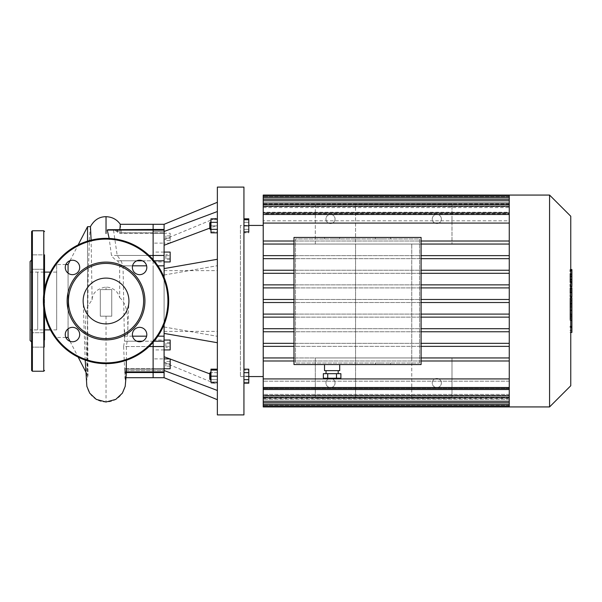 <?xml version="1.0" encoding="UTF-8"?>
<svg xmlns="http://www.w3.org/2000/svg" width="602" height="602" viewBox="0 0 602 602"><rect width="100%" height="100%" fill="white"/><g stroke="black" fill="none" stroke-linecap="round" stroke-linejoin="round"><path stroke-width="0.45" stroke-dasharray="3.01 2.26" d="M411.753 357.949L411.753 244.051L451.997 244.051L451.997 203.8L315.313 203.8L315.313 244.051L451.997 244.051L451.997 203.8L355.556 203.8L355.556 244.051L411.753 244.051L411.753 357.949L355.556 357.949L355.556 244.051L355.556 357.949L451.997 357.949L451.997 398.2L411.753 398.2L411.753 357.949L451.997 357.949L451.997 398.2L315.313 398.2L315.313 357.949L355.556 357.949L355.556 398.2L355.556 357.949L315.313 357.949L315.313 398.2L411.753 398.2L411.753 357.949M335.058 383.007A4.553 4.553 0 0 0 328.225 379.064A4.553 4.553 0 0 0 328.225 386.958A4.553 4.553 0 0 0 335.058 383.007A4.553 4.553 0 0 1 328.225 386.958A4.553 4.553 0 0 1 328.225 379.064A4.553 4.553 0 0 1 335.058 383.007M441.364 383.007A4.553 4.553 0 0 0 434.531 379.064A4.553 4.553 0 0 0 434.531 386.958A4.553 4.553 0 0 0 441.364 383.007A4.553 4.553 0 0 1 434.531 386.958A4.553 4.553 0 0 1 434.531 379.064A4.553 4.553 0 0 1 441.364 383.007M315.313 244.051L355.556 244.051L355.556 203.8L315.313 203.8L315.313 244.051M335.058 218.993A4.553 4.553 0 0 1 328.225 222.936A4.553 4.553 0 0 1 328.225 215.042A4.553 4.553 0 0 1 335.058 218.993A4.553 4.553 0 0 0 328.225 215.042A4.553 4.553 0 0 0 328.225 222.936A4.553 4.553 0 0 0 335.058 218.993M441.364 218.993A4.553 4.553 0 0 0 434.531 215.042A4.553 4.553 0 0 0 434.531 222.936A4.553 4.553 0 0 0 441.364 218.993A4.553 4.553 0 0 1 434.531 222.936A4.553 4.553 0 0 1 434.531 215.042A4.553 4.553 0 0 1 441.364 218.993M170.17 235.894L165.843 235.894L165.843 240.454L165.843 235.894L170.17 235.894L170.17 238.174L170.17 235.894M170.17 238.174L165.843 238.174L170.17 238.174L170.17 240.454L170.17 238.174M170.17 240.454L165.843 240.454L170.17 240.454M165.843 346.308L165.843 342.357L165.843 347.617L165.843 346.308L170.17 346.308L170.17 343.674L170.17 346.308L165.843 346.308M170.17 343.674L165.843 343.674L170.17 343.674L170.17 342.357L170.17 343.674M170.17 342.357L165.843 342.357M170.17 347.617L170.17 346.308L170.17 347.617L165.843 347.617M170.17 366.106L165.843 366.106L165.843 361.546L165.843 366.106L170.17 366.106L170.17 363.826L170.17 366.106M170.17 363.826L165.843 363.826L170.17 363.826L170.17 361.546L170.17 363.826M170.17 361.546L165.843 361.546L170.17 361.546M165.843 255.692L165.843 259.643L165.843 254.383L165.843 255.692L170.17 255.692L170.17 258.326L170.17 255.692L165.843 255.692M170.17 258.326L165.843 258.326L170.17 258.326L170.17 259.643L170.17 258.326M170.17 259.643L165.843 259.643M170.17 254.383L170.17 255.692L170.17 254.383L165.843 254.383M217.36 301L217.36 270.629L217.36 301M164.098 301L164.098 331.371L164.098 301M164.098 224.305L164.098 333.41L164.098 268.59L164.098 333.41L217.36 342.719L217.36 259.281L217.36 342.719M164.098 268.59L217.36 259.281M164.098 275.009L217.36 265.7L164.098 275.009M164.098 326.991L217.36 336.3L164.098 326.991M164.098 333.41L164.098 377.695M164.098 370.508L217.36 390.465L217.36 399.713L217.36 376.702L217.36 390.465M164.098 356.745L209.767 373.857M164.098 324.531L164.098 277.469M164.098 245.255L164.098 239.491L164.098 245.255L217.36 225.298L217.36 202.287L217.36 225.298L209.767 228.143M164.098 261.945L164.098 252.072L164.098 261.945L164.098 252.072L164.098 261.945L153.119 261.945L153.119 252.072L153.119 261.945M164.098 363.826L164.098 358.89L164.098 363.826M164.098 340.055L164.098 349.928L164.098 340.055L164.098 349.928L164.098 340.055L153.119 340.055L153.119 349.928L153.119 340.055M153.119 243.11L153.119 233.237L153.119 243.11L164.098 243.11L164.098 233.237L164.098 243.11L164.098 233.237L164.098 243.11L170.17 243.11L170.17 233.237L170.17 242.982M164.098 358.89L164.098 368.763L164.098 358.89L153.119 358.89L153.119 368.763L153.119 358.89M164.098 231.492L217.36 211.535M209.767 222.793L209.767 228.865L209.767 222.793L210.519 222.033L210.519 229.625L210.519 222.033L210.519 229.625L209.767 228.865L209.767 222.793M210.978 222.033L210.978 225.825L210.978 219.753L210.978 225.825L217.36 225.825L217.36 219.753L217.36 225.825L210.978 225.825L210.978 231.905L217.36 231.905L217.36 225.825L217.36 231.905L210.978 231.905L210.978 222.033L210.978 229.625L210.978 222.033L210.519 222.033M217.36 219.753L210.978 219.753L217.36 219.753M243.938 232.839L243.938 229.332L248.792 229.332L248.792 232.839L248.792 222.319L248.792 229.332L243.938 229.332L243.938 232.839L248.792 232.839M248.792 218.812L248.792 222.319L243.938 222.319L243.938 218.812L243.938 229.332L243.938 222.319L248.792 222.319L248.792 231.905L243.938 231.905L243.938 225.825L243.938 231.905M209.767 376.175L209.767 373.135L209.767 376.175M210.519 376.175L210.519 372.375L210.519 376.175M217.36 382.247L217.36 370.095L217.36 382.247L210.978 382.247L210.978 370.095L210.978 383.188L210.978 369.161M217.36 383.188L217.36 372.668L217.36 379.681L210.978 379.681L217.36 379.681L217.36 383.188L210.978 383.188M217.36 372.668L210.978 372.668L217.36 372.668L217.36 369.161L217.36 372.668M243.938 376.175L243.938 370.095L248.792 370.095L248.792 376.175L248.792 370.095L243.938 370.095L243.938 376.175L248.792 376.175L248.792 382.247L248.792 376.175L243.938 376.175L243.938 382.247L243.938 376.175M243.938 382.247L248.792 382.247L243.938 382.247M209.767 379.207L209.767 373.135L210.519 372.375L210.519 379.967L209.767 379.207M210.978 379.967L210.978 372.375L210.978 379.967L210.519 379.967M217.36 370.095L210.978 370.095M217.36 376.175L210.978 376.175M243.938 372.668L243.938 379.681L243.938 369.161L243.938 372.668L248.792 372.668L248.792 383.188M248.792 369.161L248.792 372.668M243.938 379.681L243.938 383.188L243.938 379.681L248.792 379.681M217.36 222.319L217.36 229.332L217.36 222.319L210.978 222.319L210.978 218.812M217.36 229.332L217.36 232.839L217.36 229.332L210.978 229.332L210.978 222.319M210.978 232.839L210.978 229.332M243.938 225.825L243.938 219.753L243.938 225.825L248.792 225.825M243.938 219.753L248.792 219.753M217.36 414.906L217.36 187.094M243.938 187.094L243.938 414.906M170.17 340.055L170.17 349.928M170.17 358.89L170.17 368.763M170.17 252.072L170.17 261.945M110.377 229.475L114.109 230.077L116.577 231.371C118.526 233.057 119.61 233.546 119.828 232.846L119.52 233.267L164.098 233.267L153.119 233.267L153.119 224.305L153.119 233.267L121.16 233.267L121.363 232.846C121.341 233.614 120.46 233.124 118.714 231.371L114.448 229.475L113.507 230.077L117.209 255.459L121.04 260.801L153.119 260.801L153.119 229.475L153.119 341.199L153.119 260.801L164.098 260.801M164.098 346.541L153.119 346.541L153.119 265.828L153.119 371.923L153.119 346.541L123.621 346.541L124.471 341.199L154.082 341.199M123.621 346.541L124.772 372.525L153.119 372.525L153.119 368.733L153.119 377.695L153.119 368.733L153.119 372.525L153.119 368.733L153.119 369.154L164.098 369.154L124.697 369.154L125.344 380.464L124.78 368.733L164.098 368.733L126.127 368.733L124.877 377.695L126.149 377.695M120.287 224.305L121.363 232.846L164.098 232.846L153.119 232.846L153.119 229.475L153.119 231.371L153.119 229.475L164.098 229.475M83.144 301A22.891 22.891 0 0 0 106.035 323.891A22.891 22.891 0 0 0 128.933 301A22.891 22.891 0 0 0 106.035 278.109A22.891 22.891 0 0 0 83.144 301M132.38 334.561A7.216 7.216 0 0 1 143.201 328.308A7.216 7.216 0 0 1 143.201 340.807A7.216 7.216 0 0 1 132.38 334.561M132.38 267.438A7.216 7.216 0 0 1 143.201 261.193A7.216 7.216 0 0 1 143.201 273.692A7.216 7.216 0 0 1 132.38 267.438M65.264 267.438A7.216 7.216 0 0 1 76.085 261.193A7.216 7.216 0 0 1 76.085 273.692A7.216 7.216 0 0 1 65.264 267.438M65.264 334.561A7.216 7.216 0 0 1 76.085 328.308A7.216 7.216 0 0 1 76.085 340.807A7.216 7.216 0 0 1 65.264 334.561M43.389 301A62.646 62.646 0 0 0 137.361 355.255A62.646 62.646 0 0 0 137.361 246.745A62.646 62.646 0 0 0 43.389 301A62.646 62.646 0 0 0 137.361 355.255A62.646 62.646 0 0 0 137.361 246.745A62.646 62.646 0 0 0 43.389 301M44.525 269.282L31.62 269.282L44.525 269.282L44.525 254.857L44.525 269.282L44.525 254.857L44.525 269.282L44.525 254.857L31.62 254.857L31.62 342.004L31.62 332.718L44.525 332.718L44.525 347.143L44.525 332.718L44.525 347.143L31.62 347.143L31.62 332.718L31.62 347.143L31.62 332.718L31.62 347.143L44.525 347.143L44.525 339.927M31.62 269.282L31.62 254.857L44.525 254.857M30.1 261.516L30.1 340.484M31.62 231.522L31.62 370.478M44.525 312.889L44.525 289.11M30.1 272.104L37.693 272.104L37.693 329.896L37.693 272.104L44.525 272.104L44.525 329.896L37.693 329.896L37.693 272.104L37.693 329.896L30.1 329.896L30.1 272.104L30.1 329.896M571.9 332.439L571.9 319.865L569.981 319.865L569.981 299.382L569.981 306.817L569.981 304.176L571.9 304.176L571.9 299.269L569.981 299.269L571.9 299.382L571.9 303.95M571.9 326.224L569.981 326.224M571.9 330.415L569.981 330.415M570.764 332.439L569.981 332.439M570.764 327.496L569.981 327.496M570.764 326.705L569.981 326.705M570.764 320.49L569.981 320.49M570.764 316.742L569.981 316.742M570.764 315.102L569.981 315.102M570.764 310.301L569.981 310.301M571.9 302.023L569.981 302.023M571.9 306.817L569.981 306.817M571.9 319.865L571.9 304.236L569.981 304.236L569.981 319.865M571.9 307.095L569.981 307.095M571.9 313.996L569.981 313.996M571.9 318.187L569.981 318.187M569.981 277.07L569.981 281.458L569.981 277.07L571.9 277.07L571.9 281.458L571.9 277.07M569.981 274.986L571.9 274.783L569.981 274.986M569.981 281.262L571.9 281.458L569.981 281.262M570.764 286.251L569.981 286.251L569.981 269.989L569.981 286.251L569.981 285.529L571.9 285.529L571.9 270.719M570.764 270.719L569.981 270.719L569.981 269.989L571.9 269.989M571.9 286.251L571.9 285.529M571.9 296.658L571.9 288.606L571.9 291.812L569.981 291.812L569.981 296.658L569.981 287.831L569.981 291.872L571.9 291.872L571.9 287.831M570.764 292.625L569.981 292.625M570.764 287.831L569.981 287.831M571.9 288.606L569.981 288.606M571.9 289.396L569.981 289.396M570.764 296.786L569.981 296.786L570.764 296.658M571.9 303.581L571.9 297.764M570.764 297.764L569.981 297.764L569.981 303.581L569.981 297.764M570.764 303.581L569.981 303.581M240.439 225.441L240.439 376.559L240.439 225.441L248.792 225.441M263.224 225.441L263.224 376.559L263.224 225.441M332.108 238.964L339.701 238.964L332.108 238.964M332.108 237.444L339.701 237.444L332.108 237.444M382.955 238.964L375.362 238.964L382.955 238.964M382.955 237.444L375.362 237.444L382.955 237.444M382.955 363.036L375.362 363.036L382.955 363.036M382.955 364.556L375.362 364.556L382.955 364.556M340.882 373.669L323.342 373.669M332.108 373.669L338.189 373.669L332.108 373.669M340.882 378.229L323.342 378.229M336.495 373.669L336.495 378.229M327.729 373.669L327.729 378.229M332.108 370.636L338.189 370.636L332.108 370.636M339.701 370.636L324.516 370.636M332.108 364.556L339.701 364.556L332.108 364.556M419.571 363.036L419.571 238.964L295.492 238.964L295.492 363.036L295.492 238.964L419.571 238.964L419.571 363.036L295.492 363.036L419.571 363.036M421.091 364.556L421.091 237.444L293.979 237.444L293.979 364.556L293.979 237.444L421.091 237.444L421.091 364.556L293.979 364.556L293.979 237.444L421.091 237.444L421.091 364.556L293.979 364.556L421.091 364.556M421.091 360.989L509.254 360.989L509.254 378.921L509.254 360.989L293.979 360.989M509.254 360.989L509.254 360.32L509.254 360.989L263.224 360.989L263.224 378.921L509.254 378.921L509.254 388.764L509.254 345.488L509.254 360.32L509.254 357.949L421.091 357.949M421.091 346.368L293.979 346.368M293.979 357.949L509.254 357.949L509.254 346.368L263.224 346.368L263.224 360.989M293.979 343.336L509.254 343.336L509.254 345.488L509.254 330.664L509.254 343.336L421.091 343.336M421.091 331.755L293.979 331.755M293.979 328.715L509.254 328.715L509.254 330.664L509.254 315.832L509.254 328.715L421.091 328.715M421.091 317.134L293.979 317.134M293.979 314.101L509.254 314.101L509.254 315.832L509.254 301L509.254 314.101L421.091 314.101M421.091 302.52L293.979 302.52M293.979 299.48L509.254 299.48L509.254 301L509.254 286.168L509.254 299.48L421.091 299.48M421.091 287.899L293.979 287.899M293.979 284.866L509.254 284.866L509.254 286.168L509.254 271.336L509.254 284.866L421.091 284.866M421.091 273.285L293.979 273.285M293.979 270.245L509.254 270.245L509.254 271.336L509.254 256.512L509.254 270.245L421.091 270.245M293.979 241.011L509.254 241.011L509.254 223.079L509.254 241.011L421.091 241.011M421.091 258.664L293.979 258.664M293.979 255.632L509.254 255.632L509.254 256.512L509.254 241.68L509.254 255.632L421.091 255.632M421.091 244.051L509.254 244.051L509.254 195.071M509.254 346.368L509.254 244.051L293.979 244.051M549.573 406.929L549.573 195.071M570.764 216.253L570.764 385.747M509.254 406.929L509.254 381.164L509.254 388.245L263.224 388.245L509.254 388.245L509.254 381.164L263.224 381.164L509.254 381.164L509.254 387.507L509.254 378.921M509.254 387.507L263.224 387.507L509.254 387.507L509.254 389.02L509.254 387.507L263.224 387.507L263.224 389.02L263.224 378.921M509.254 394.4L263.224 394.4L509.254 394.4L509.254 389.757L509.254 402.753L509.254 394.4M509.254 395.755L263.224 395.755L509.254 395.755L509.254 397.275L509.254 388.245L509.254 397.275L509.254 395.755L263.224 395.755L263.224 397.275L263.224 389.757L509.254 389.757L263.224 389.757L263.224 395.755L263.224 387.507M509.254 398.005L263.224 398.005L509.254 398.005L509.254 395.348L509.254 405.898L509.254 398.005M509.254 401.233L263.224 401.233L509.254 401.233L509.254 402.753L509.254 395.348L509.254 401.233L263.224 401.233L263.224 402.753L263.224 395.348L509.254 395.348L263.224 395.348L263.224 401.233L263.224 395.755M509.254 399.322L263.224 399.322L509.254 399.322L509.254 398.464L509.254 405.409L509.254 399.322M509.254 404.386L263.224 404.386L509.254 404.386L509.254 405.898L509.254 398.464L509.254 404.386L263.224 404.386L263.224 398.464L509.254 398.464L263.224 398.464L263.224 404.386L263.224 398.005L263.224 401.233M509.254 343.336L263.224 343.336L263.224 223.079L509.254 223.079L509.254 212.98L509.254 223.079M509.254 214.493L263.224 214.493L509.254 214.493L509.254 212.98L509.254 220.836L509.254 214.493L263.224 214.493L263.224 212.98L263.224 220.836L263.224 212.98L263.224 213.755L509.254 213.755L509.254 220.836L263.224 220.836L509.254 220.836L509.254 213.755L263.224 213.755L263.224 220.836L263.224 204.725L263.224 207.6L509.254 207.6L509.254 212.243L263.224 212.243L509.254 212.243L509.254 207.6L263.224 207.6L263.224 212.243L263.224 199.247L263.224 203.995L509.254 203.995L509.254 206.652L263.224 206.652L509.254 206.652L509.254 203.995L263.224 203.995L263.224 206.652L263.224 196.102L263.224 202.678L509.254 202.678L509.254 203.536L263.224 203.536L509.254 203.536L509.254 202.678L263.224 202.678L263.224 203.536L263.224 195.071M509.254 213.755L509.254 204.725L509.254 213.755M263.224 212.243L263.224 204.725L263.224 212.243M263.224 214.493L263.224 223.079M509.254 207.6L509.254 199.247L509.254 207.6M509.254 204.868L509.254 206.245L509.254 204.868M263.224 206.652L263.224 199.247L263.224 206.652M509.254 203.995L509.254 196.102L509.254 203.995M263.224 203.536L263.224 196.102L263.224 203.536M509.254 202.678L509.254 196.591L509.254 202.678M263.224 343.336L263.224 346.368M263.224 406.929L263.224 404.386M509.254 357.949L263.224 357.949M509.254 328.715L263.224 328.715M509.254 331.755L263.224 331.755M509.254 314.101L263.224 314.101M509.254 317.134L263.224 317.134M509.254 302.52L263.224 302.52M509.254 299.48L263.224 299.48M509.254 389.02L263.224 389.02M509.254 287.899L263.224 287.899M509.254 284.866L263.224 284.866M509.254 273.285L263.224 273.285M509.254 270.245L263.224 270.245M509.254 258.664L263.224 258.664M509.254 255.632L263.224 255.632M509.254 241.011L263.224 241.011M509.254 244.051L263.224 244.051M90.45 226.676L89.487 236.413L88.118 279.697L87.659 321.626L87.99 375.302L86.477 353.509C86.297 342.478 83.866 321.159 87.546 306.538L92.106 299.728C92.437 292.933 97.08 288.689 106.035 286.973C113.379 287.764 117.924 291.323 119.678 297.651L119.663 265.828C119.64 263.548 118.835 261.87 117.255 260.801C114.673 259.357 112.747 257.581 111.468 255.459L109.18 238.43M164.098 372.525L153.119 372.525L153.119 369.154L125.984 369.154C126.187 368.311 126.345 368.8 126.473 370.629L126.412 372.525M119.896 229.475L119.828 232.846L153.119 232.846L153.119 229.475L114.448 229.475M119.678 297.651C122.868 300.202 125.246 304.635 126.789 310.956C127.902 319.549 128.143 327.955 127.511 336.172L128.851 302.934A22.891 22.891 0 0 0 106.035 278.109A22.891 22.891 0 0 0 83.226 302.934A22.891 22.891 0 0 0 106.035 323.891A22.891 22.891 0 0 0 128.851 302.934M164.098 371.923L124.614 371.923C124.802 373.007 124.953 372.578 125.073 370.629L164.098 370.629L126.473 370.629L126.164 371.923M126.337 360.267L126.375 346.541L127.458 339.069M121.04 260.801L123.026 265.828L124.471 341.199M124.659 338.52L124.569 329.964M87.546 226.676L87.546 375.324L87.967 375.324A19.452 19.452 0 0 0 106.035 401.993A19.452 19.452 0 0 0 124.877 377.695M111.761 316.185L100.308 316.185L100.308 289.607L111.761 289.607L111.761 316.185L100.308 316.185L100.308 289.607L111.761 289.607L111.761 316.185M87.546 306.538L87.546 241.146M68.071 328.85L68.071 273.15M68.071 264.511L68.071 337.489M85.619 371.584L87.546 375.324L87.546 374M92.106 299.728L91.12 240.153M56.678 301L56.678 264.511L56.678 301M56.678 272.104L56.678 329.896L56.678 272.104L50.448 272.104M117.209 255.459L164.098 255.459M164.098 230.077L114.102 230.077M164.098 231.371L153.119 231.371L164.098 231.371M164.098 341.199L142.411 341.199M164.098 265.828L157.874 265.828M157.874 336.172L164.098 336.172M142.411 260.801L154.082 260.801M44.149 301A61.886 61.886 0 0 1 136.978 247.407A61.886 61.886 0 0 1 136.978 354.593A61.886 61.886 0 0 1 44.149 301M32.38 230.762L32.38 371.238M43.765 307.885L43.765 294.115M43.765 230.762L43.765 371.238M570.764 303.95L569.981 303.95M571.9 305.605L569.981 305.605M571.9 276.8L569.981 276.8M571.9 279.215L569.981 279.215M571.9 279.448L569.981 279.448M570.764 282.631L569.981 282.631M570.764 276.235L569.981 276.235M571.9 273.624L569.981 273.624M571.9 280.05L569.981 280.05M571.9 290.45L569.981 290.45M571.9 292.12L569.981 292.12M571.9 300.676L570.764 300.676M509.254 206.245L263.224 206.245M509.254 200.767L263.224 200.767M509.254 197.614L263.224 197.614M509.254 196.591L263.224 196.591L509.254 196.591M509.254 405.409L263.224 405.409L509.254 405.409M149.055 255.459L111.468 255.459M136.782 260.801L117.255 260.801M119.663 265.828L132.56 265.828M146.625 265.828L123.026 265.828M124.622 336.172L146.625 336.172M132.56 336.172L127.511 336.172M127.263 341.199L136.782 341.199M126.375 346.541L149.055 346.541M118.714 231.371L116.577 231.371M106.035 316.185L106.035 401.993M106.035 216.697L106.035 219.685M106.035 223.229L106.035 233.553M106.035 286.973L106.035 289.607M164.098 331.371L217.36 331.371M164.098 270.629L217.36 270.629M164.098 362.509L217.36 384.527M164.098 239.491L217.36 217.472M210.978 229.625L210.519 229.625M210.978 372.375L210.519 372.375M164.098 252.072L153.119 252.072M164.098 368.763L153.119 368.763M164.098 349.928L153.119 349.928M153.119 233.237L170.17 233.237M44.525 332.718L31.62 332.718M569.981 274.437L571.9 274.437M569.981 281.804L571.9 281.804M570.764 269.561L569.981 269.561M570.764 286.695L569.981 286.695M248.792 376.559L240.439 376.559M324.516 237.444L324.516 238.964M339.701 237.444L339.701 238.964M375.362 237.444L375.362 238.964M390.547 237.444L390.547 238.964M390.547 364.556L390.547 363.036M375.362 364.556L375.362 363.036M263.224 212.98L509.254 212.98M263.224 199.247L509.254 199.247M263.224 204.725L509.254 204.725M263.224 196.102L509.254 196.102M509.254 402.753L263.224 402.753M509.254 397.275L263.224 397.275M509.254 405.898L263.224 405.898M85.198 360.079L83.226 302.934M70.058 341.357L78.17 357.106M70.058 260.643L78.17 244.894M87.757 304.544L86.733 380.456L87.99 375.302M65.881 264.511L56.678 264.511M65.881 337.489L56.678 337.489M56.678 329.896L50.448 329.896"/><path stroke-width="0.9" d="M126.149 377.695L164.098 377.695L164.098 324.531M164.098 370.508L217.36 390.465M164.098 356.745L169.817 358.89M170.17 359.018L209.767 373.857M164.098 277.469L164.098 268.59L217.36 259.281M164.098 333.41L217.36 342.719M164.098 268.59L164.098 224.305L217.36 202.287M164.098 231.492L217.36 211.535M164.098 245.255L209.767 228.143M243.938 219.753L248.792 219.753L248.792 218.812L243.938 218.812M217.36 369.161L210.978 369.161L210.978 382.247L217.36 382.247M209.767 373.135L209.767 379.207L210.519 379.967L210.519 372.375L209.767 373.135M210.978 379.967L210.519 379.967M217.36 370.095L210.978 370.095M217.36 376.175L210.978 376.175M243.938 369.161L248.792 369.161L248.792 372.668L243.938 372.668M243.938 379.681L248.792 379.681L248.792 372.668M243.938 383.188L248.792 383.188L248.792 379.681M209.767 225.825L209.767 228.865L210.519 229.625L210.519 222.033L209.767 222.793L209.767 225.825M217.36 218.812L210.978 218.812L210.978 232.839L217.36 232.839M217.36 222.319L210.978 222.319M217.36 229.332L210.978 229.332M243.938 231.905L248.792 231.905L248.792 219.753M243.938 225.825L248.792 225.825M217.36 301L217.36 414.906L243.938 414.906L243.938 187.094L217.36 187.094L217.36 301M164.098 349.928L170.17 349.928L170.17 340.055L164.098 340.055M164.098 368.763L170.17 368.763L170.17 358.89L164.098 358.89M164.098 261.945L170.17 261.945L170.17 252.072L164.098 252.072M126.337 360.267L126.247 372.525L153.119 372.525L153.119 377.695L153.119 371.923L153.119 372.525L164.098 372.525M149.055 346.541L153.119 346.541L153.119 371.923L153.119 342.327L153.119 346.541L164.098 346.541M164.098 255.459L153.119 255.459L153.119 259.673L153.119 230.077L153.119 255.459L149.055 255.459M109.18 238.43L107.254 230.039L107.909 229.723L153.119 229.475L153.119 230.077L153.119 224.305L164.098 224.305M83.144 301A22.891 22.891 0 0 0 117.48 320.828A22.891 22.891 0 0 0 117.48 281.172A22.891 22.891 0 0 0 83.144 301M43.389 301A62.646 62.646 0 0 1 137.361 246.745A62.646 62.646 0 0 1 137.361 355.255A62.646 62.646 0 0 1 43.389 301M67.131 301A38.904 38.904 0 0 1 125.487 267.311A38.904 38.904 0 0 1 125.487 334.689A38.904 38.904 0 0 1 67.131 301M79.69 334.561A7.216 7.216 0 0 0 72.473 327.345A7.216 7.216 0 0 0 65.264 334.561A7.216 7.216 0 0 0 72.473 341.77A7.216 7.216 0 0 0 79.69 334.561M79.69 267.438A7.216 7.216 0 0 0 72.473 260.23A7.216 7.216 0 0 0 65.264 267.438A7.216 7.216 0 0 0 72.473 274.655A7.216 7.216 0 0 0 79.69 267.438M146.805 267.438A7.216 7.216 0 0 0 139.596 260.23A7.216 7.216 0 0 0 132.38 267.438A7.216 7.216 0 0 0 139.596 274.655A7.216 7.216 0 0 0 146.805 267.438M146.805 334.561A7.216 7.216 0 0 0 139.596 327.345A7.216 7.216 0 0 0 132.38 334.561A7.216 7.216 0 0 0 139.596 341.77A7.216 7.216 0 0 0 146.805 334.561M68.447 301A37.587 37.587 0 0 1 124.832 268.447A37.587 37.587 0 0 1 124.832 333.553A37.587 37.587 0 0 1 68.447 301M44.525 339.927L44.525 312.889M31.62 332.718L31.62 269.282M31.62 259.996L30.1 261.516L30.1 340.484L31.62 342.004M31.62 370.478L31.62 231.522L32.38 230.762L32.38 371.238L31.62 370.478M44.525 370.478L43.765 371.238L32.38 371.238M44.525 289.11L44.525 254.857M44.525 269.282L44.525 272.104L50.448 272.104M50.448 329.896L44.525 329.896L44.525 332.718M570.764 297.764L571.9 297.764L571.9 332.439L570.764 332.439M571.9 327.496L570.764 327.496M571.9 326.705L570.764 326.705M571.9 320.49L570.764 320.49M571.9 316.742L570.764 316.742M571.9 315.102L570.764 315.102M571.9 310.301L570.764 310.301M571.9 269.989L571.9 285.529M571.9 270.719L570.764 270.719M570.764 287.831L571.9 287.831L571.9 296.786L570.764 296.786M571.9 292.625L570.764 292.625M571.9 303.581L570.764 303.581M263.224 225.441L248.792 225.441M327.729 373.669L327.729 378.229L323.342 378.229L323.342 373.669L340.882 373.669L340.882 378.229L336.495 378.229L336.495 373.669M327.729 378.229L336.495 378.229M324.516 364.556L324.516 370.636L339.701 370.636L339.701 364.556M421.091 237.444L421.091 364.556L293.979 364.556L293.979 237.444L421.091 237.444M509.254 360.989L421.091 360.989M509.254 357.949L421.091 357.949M293.979 346.368L263.224 346.368L263.224 378.921L509.254 378.921M509.254 346.368L421.091 346.368M509.254 343.336L421.091 343.336M293.979 343.336L263.224 343.336L263.224 346.368M293.979 331.755L263.224 331.755L263.224 343.336M509.254 331.755L421.091 331.755M509.254 328.715L421.091 328.715M293.979 328.715L263.224 328.715L263.224 331.755M293.979 317.134L263.224 317.134L263.224 328.715M509.254 317.134L421.091 317.134M509.254 314.101L421.091 314.101M293.979 314.101L263.224 314.101L263.224 317.134M293.979 302.52L263.224 302.52L263.224 314.101M509.254 302.52L421.091 302.52M509.254 299.48L421.091 299.48M293.979 299.48L263.224 299.48L263.224 302.52M293.979 287.899L263.224 287.899L263.224 299.48M509.254 287.899L421.091 287.899M509.254 284.866L421.091 284.866M293.979 284.866L263.224 284.866L263.224 287.899M293.979 273.285L263.224 273.285L263.224 284.866M509.254 273.285L421.091 273.285M509.254 270.245L421.091 270.245M293.979 270.245L263.224 270.245L263.224 273.285M549.573 195.071L549.573 406.929L570.764 385.747L570.764 216.253L549.573 195.071L263.224 195.071L263.224 223.079L509.254 223.079M263.224 223.079L263.224 241.011L293.979 241.011M293.979 258.664L263.224 258.664L263.224 270.245M509.254 258.664L421.091 258.664M509.254 241.011L421.091 241.011M509.254 255.632L421.091 255.632M293.979 255.632L263.224 255.632L263.224 258.664M509.254 244.051L421.091 244.051M293.979 244.051L263.224 244.051L263.224 241.011M263.224 244.051L263.224 255.632M509.254 195.071L509.254 406.929L263.224 406.929L263.224 378.921M549.573 406.929L509.254 406.929M293.979 357.949L263.224 357.949M293.979 360.989L263.224 360.989M164.098 229.475L153.119 229.475L153.119 224.305L120.287 224.305L119.896 229.475M68.071 273.15L68.071 264.511L70.058 260.643M70.058 341.357L68.071 337.489L68.071 328.85M87.546 241.146L87.546 226.676L78.17 244.894M91.12 240.153L90.45 226.676L87.546 226.676M164.098 371.923L126.164 371.923M154.082 341.199L164.098 341.199M154.082 260.801L164.098 260.801M157.874 265.828L164.098 265.828M164.098 336.172L157.874 336.172M107.261 230.077L164.098 230.077M44.149 301A61.886 61.886 0 0 0 136.978 354.593A61.886 61.886 0 0 0 136.978 247.407A61.886 61.886 0 0 0 44.149 301M43.765 371.238L43.765 307.885M43.765 294.115L43.765 230.762L32.38 230.762M571.9 303.95L570.764 303.95M571.9 282.631L570.764 282.631M571.9 286.251L570.764 286.251M571.9 276.235L570.764 276.235M571.9 296.658L570.764 296.658M571.9 300.676L570.764 300.676M509.254 197.614L263.224 197.614M509.254 200.767L263.224 200.767M509.254 206.245L263.224 206.245M509.254 214.493L263.224 214.493M509.254 387.507L263.224 387.507M509.254 395.755L263.224 395.755M509.254 401.233L263.224 401.233M509.254 404.386L263.224 404.386M142.411 260.801L136.782 260.801M132.56 265.828L146.625 265.828M146.625 336.172L132.56 336.172M136.782 341.199L142.411 341.199M106.035 233.553L106.035 216.697C99.322 216.66 94.108 220.016 90.375 226.751M106.035 219.685L106.035 223.229M114.102 230.077L113.507 230.077M164.098 377.695L217.36 399.713M210.978 372.375L210.519 372.375M210.978 222.033L210.519 222.033M210.978 229.625L210.519 229.625M43.765 230.762L44.525 231.522M571.9 269.561L570.764 269.561M571.9 286.695L570.764 286.695M263.224 376.559L248.792 376.559M326.036 370.636L326.036 373.669M338.189 370.636L338.189 373.669M509.254 212.98L263.224 212.98M509.254 199.247L263.224 199.247M509.254 204.725L263.224 204.725M509.254 196.102L263.224 196.102M263.224 389.02L509.254 389.02M263.224 402.753L509.254 402.753M263.224 397.275L509.254 397.275M263.224 405.898L509.254 405.898M120.347 224.35C116.886 219.437 112.115 216.893 106.035 216.697M126.412 372.525L125.208 386.326L122.356 393.181L115.765 399.404L106.035 402.001L96.312 399.404L89.721 393.181L86.861 386.333L85.198 360.079M78.17 357.106L85.619 371.584M68.071 264.511L65.881 264.511M68.071 337.489L65.881 337.489"/></g></svg>
